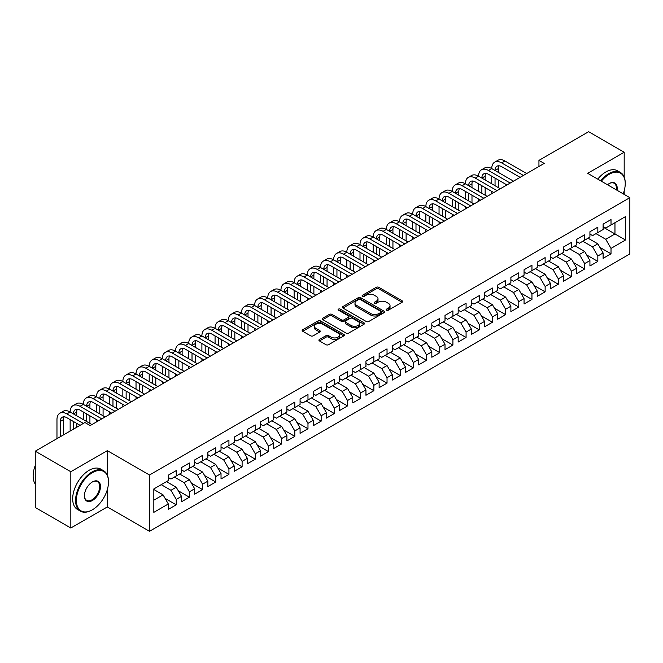 <?xml version="1.0" encoding="UTF-8"?>
<svg xmlns="http://www.w3.org/2000/svg" width="663" height="663" viewBox="0 0 663 663"><rect width="100%" height="100%" fill="white"/><g stroke="black" fill="none" stroke-linecap="round" stroke-linejoin="round"><path stroke-width="0.99" d="M386.546 310.185A1.276 0.738 0 0 0 388.352 310.185L402.093 302.253A1.832 1.053 0 0 0 402.632 301.508A1.832 1.053 0 0 0 402.093 300.762L378.813 287.319A1.832 1.053 0 0 0 376.228 287.319L362.487 295.25A1.276 0.738 0 0 0 362.114 295.773A1.276 0.738 0 0 0 362.487 296.295A1.276 0.738 0 0 0 364.302 296.295L366.075 295.267A5.851 3.381 0 0 1 374.355 295.267L376.294 296.394A5.851 3.381 0 0 1 378.009 298.781A5.851 3.381 0 0 1 376.294 301.168L374.512 302.195A1.276 0.738 0 0 0 374.139 302.718A1.276 0.738 0 0 0 374.512 303.24A1.276 0.738 0 0 0 376.327 303.24L378.109 302.212A5.851 3.381 0 0 1 386.38 302.212L388.319 303.331A5.851 3.381 0 0 1 390.035 305.726A5.851 3.381 0 0 1 388.319 308.113L386.546 309.14A1.276 0.738 0 0 0 386.164 309.662A1.276 0.738 0 0 0 386.546 310.185L386.546 309.14M319.458 339.431A1.832 1.053 0 0 0 318.92 340.185A1.832 1.053 0 0 0 319.458 340.931L325.989 344.702A1.832 1.053 0 0 0 328.575 344.702L343.832 335.884A1.832 1.053 0 0 0 344.37 335.138A1.832 1.053 0 0 0 343.832 334.392L320.552 320.958A1.832 1.053 0 0 0 317.967 320.958L302.709 329.768A1.832 1.053 0 0 0 302.171 330.514A1.832 1.053 0 0 0 302.709 331.26L310.599 335.809A1.832 1.053 0 0 0 313.185 335.809L319.715 332.047A1.832 1.053 0 0 0 320.254 331.293A1.832 1.053 0 0 0 319.715 330.547L315.803 328.293A4.89 2.826 0 0 1 314.37 326.295A4.89 2.826 0 0 1 317.395 323.685A4.89 2.826 0 0 1 322.724 324.298L338.047 333.141A4.89 2.826 0 0 1 339.481 335.138A4.89 2.826 0 0 1 336.456 337.749A4.89 2.826 0 0 1 331.127 337.135L328.575 335.66A1.832 1.053 0 0 0 325.989 335.66L319.458 339.431L319.458 340.931M107.323 475.064L107.323 450.658L70.833 471.725L35.255 451.188L84.93 422.513L90.201 425.555L544.215 163.429L538.944 160.388L538.944 166.471M107.323 450.658L149.49 474.998L629.85 197.665L629.85 253.954L149.49 531.287L149.49 474.998M624.181 177.046L624.181 152.25L587.691 173.325L629.85 197.665M624.181 152.25L588.611 131.713L538.944 160.388M366.208 321.48A1.832 1.053 0 0 0 368.794 321.48L384.051 312.671A1.832 1.053 0 0 0 384.59 311.925A1.832 1.053 0 0 0 384.051 311.171L360.771 297.737A1.832 1.053 0 0 0 358.186 297.737L342.928 306.546A1.832 1.053 0 0 0 342.39 307.292A1.832 1.053 0 0 0 342.928 308.038L366.208 321.48M338.975 310.458A1.276 0.738 0 0 1 340.276 310.64L340.276 309.124L363.946 322.782A1.832 1.053 0 0 1 364.476 323.527A1.832 1.053 0 0 1 363.946 324.282L348.68 333.091A1.832 1.053 0 0 1 346.094 333.091L322.823 319.649L329.354 315.903L329.354 314.386L322.823 318.157A1.832 1.053 0 0 0 322.284 318.903A1.832 1.053 0 0 0 322.823 319.649L322.823 318.157M329.354 315.903A1.832 1.053 0 0 1 331.939 315.903L331.939 314.386A1.832 1.053 0 0 0 329.354 314.386M331.939 314.386L341.379 319.839A1.832 1.053 0 0 0 343.964 319.839L348.299 317.337A1.832 1.053 0 0 0 348.829 316.591A1.832 1.053 0 0 0 348.299 315.845L338.47 310.168A1.276 0.738 0 0 1 338.089 309.646A1.276 0.738 0 0 1 338.884 308.958A1.276 0.738 0 0 1 340.276 309.124M603.106 227.102L614.966 233.948L614.966 222.685L625.499 216.602L611.013 224.972L611.013 219.569L603.106 224.135L603.106 229.531L597.835 232.58L597.835 227.177L589.929 231.743L589.929 237.139L584.658 240.18L584.658 234.785L576.752 239.343L576.752 244.746L571.481 247.788L571.481 242.393L563.583 246.951L563.583 252.354L558.312 255.396L558.312 249.992L550.406 254.559L550.406 259.962L545.135 263.004L545.135 257.6L537.229 262.167L537.229 267.57L531.958 270.612L531.958 265.208L524.052 269.775L524.052 275.17L518.781 278.22L518.781 272.816L510.883 277.383L510.883 282.778L505.612 285.819L505.612 280.424L497.706 284.982L497.706 290.386L492.435 293.427L492.435 288.032L484.529 292.59L484.529 297.994L479.258 301.035L479.258 295.632L471.352 300.198L471.352 305.602L466.081 308.643L466.081 303.24L458.174 307.806L458.174 313.209L452.912 316.251L452.912 310.848L445.006 315.414L445.006 320.809L439.735 323.859L439.735 318.455L431.828 323.022L431.828 328.417L426.558 331.459L426.558 326.063L418.651 330.622L418.651 336.025L413.38 339.066L413.38 333.671L405.474 338.229L405.474 343.633L400.212 346.674L400.212 341.271L392.305 345.837L392.305 351.241L387.035 354.282L387.035 348.879L379.128 353.445L379.128 358.849L373.857 361.89L373.857 356.487L365.951 361.053L365.951 366.448L360.68 369.498L360.68 364.095L352.774 368.661L352.774 374.056L347.511 377.098L347.511 371.703L339.605 376.261L339.605 381.664L334.334 384.706L334.334 379.311L326.428 383.869L326.428 389.272L321.157 392.314L321.157 386.91L313.251 391.477L313.251 396.88L307.98 399.922L307.98 394.518L300.074 399.085L300.074 404.488L294.811 407.53L294.811 402.126L286.905 406.692L286.905 412.088L281.634 415.137L281.634 409.734L273.728 414.3L273.728 419.696L268.457 422.737L268.457 417.342L260.551 421.9L260.551 427.303L255.28 430.345L255.28 424.95L247.374 429.508L247.374 434.911L242.111 437.953L242.111 432.549L234.205 437.116L234.205 442.519L228.934 445.561L228.934 440.157L221.028 444.724L221.028 450.127L215.757 453.169L215.757 447.765L207.851 452.332L207.851 457.727L202.58 460.777L202.58 455.373L194.673 459.94L194.673 465.335L189.403 468.376L189.403 462.981L181.505 467.539L181.505 472.943L176.234 475.984L176.234 470.589L168.327 475.147L168.327 480.551L153.833 488.921L153.833 512.35L168.327 503.979L163.057 494.855L153.833 489.526M625.499 216.602L625.499 240.031L611.013 248.401L605.742 239.268L595.987 233.641M599.874 247.374L611.013 253.796L611.013 248.401M611.013 253.796L603.106 258.363L603.106 252.959L597.835 256.001L592.565 246.876L582.818 241.249M586.705 254.982L597.835 261.404L597.835 256.001M597.835 261.404L589.929 265.971L589.929 260.567L584.658 263.609L579.387 254.484L569.641 248.857M573.528 262.581L584.658 269.012L584.658 263.609M584.658 269.012L576.752 273.579L576.752 268.175L571.481 271.217L566.21 262.092L556.464 256.465M560.351 270.189L571.481 276.62L571.481 271.217M571.481 276.62L563.583 281.187L563.583 275.783L558.312 278.825L553.041 269.7L543.287 264.065M547.174 277.797L558.312 284.228L558.312 278.825M558.312 284.228L550.406 288.786L550.406 283.391L545.135 286.433L539.864 277.3L530.118 271.673M534.005 285.405L545.135 291.836L545.135 286.433M545.135 291.836L537.229 296.394L537.229 290.999L531.958 294.041L526.687 284.908L516.941 279.28M520.828 293.013L531.958 299.436L531.958 294.041M531.958 299.436L524.052 304.002L524.052 298.599L518.781 301.648L513.51 292.516L503.764 286.888M507.651 300.621L518.781 307.044L518.781 301.648M518.781 307.044L510.883 311.61L510.883 306.207L505.612 309.248L500.341 300.124L490.587 294.496M494.474 308.22L505.612 314.652L505.612 309.248M505.612 314.652L497.706 319.218L497.706 313.814L492.435 316.856L487.164 307.731L477.418 302.104M481.305 315.828L492.435 322.259L492.435 316.856M492.435 322.259L484.529 326.826L484.529 321.422L479.258 324.464L473.987 315.339L464.241 309.704M468.128 323.436L479.258 329.867L479.258 324.464M479.258 329.867L471.352 334.425L471.352 329.03L466.081 332.072L460.81 322.939L451.064 317.312M454.951 331.044L466.081 337.475L466.081 332.072M466.081 337.475L458.174 342.033L458.174 336.638L452.912 339.68L447.641 330.547L437.887 324.92M441.773 338.652L452.912 345.075L452.912 339.68M452.912 345.075L445.006 349.641L445.006 344.238L439.735 347.288L434.464 338.155L424.71 332.528M428.605 346.26L439.735 352.683L439.735 347.288M439.735 352.683L431.828 357.249L431.828 351.846L426.558 354.887L421.287 345.763L411.541 340.136M415.428 353.86L426.558 360.291L426.558 354.887M426.558 360.291L418.651 364.857L418.651 359.454L413.38 362.495L408.11 353.371L398.364 347.744M402.25 361.468L413.38 367.899L413.38 362.495M413.38 367.899L405.474 372.465L405.474 367.062L400.212 370.103L394.941 360.979L385.186 355.343M389.073 369.076L400.212 375.507L400.212 370.103M400.212 375.507L392.305 380.065L392.305 374.67L387.035 377.711L381.764 368.578L372.009 362.951M375.896 376.683L387.035 383.115L387.035 377.711M387.035 383.115L379.128 387.673L379.128 382.278L373.857 385.319L368.587 376.186L358.84 370.559M362.727 384.291L373.857 390.714L373.857 385.319M373.857 390.714L365.951 395.281L365.951 389.877L360.68 392.927L355.409 383.794L345.663 378.167M349.55 391.899L360.68 398.322L360.68 392.927M360.68 398.322L352.774 402.889L352.774 397.485L347.511 400.527L342.241 391.402L332.486 385.775M336.373 399.499L347.511 405.93L347.511 400.527M347.511 405.93L339.605 410.496L339.605 405.093L334.334 408.135L329.063 399.01L319.309 393.383M323.196 407.107L334.334 413.538L334.334 408.135M334.334 413.538L326.428 418.104L326.428 412.701L321.157 415.742L315.886 406.618L306.14 400.982M310.027 414.715L321.157 421.146L321.157 415.742M321.157 421.146L313.251 425.704L313.251 420.309L307.98 423.35L302.709 414.218L292.963 408.59M296.85 422.323L307.98 428.754L307.98 423.35M307.98 428.754L300.074 433.312L300.074 427.917L294.811 430.958L289.54 421.825L279.786 416.198M283.673 429.931L294.811 436.353L294.811 430.958M294.811 436.353L286.905 440.92L286.905 435.516L281.634 438.566L276.363 429.433L266.609 423.806M270.496 437.539L281.634 443.961L281.634 438.566M281.634 443.961L273.728 448.528L273.728 443.124L268.457 446.166L263.186 437.041L253.44 431.414M257.327 445.146L268.457 451.569L268.457 446.166M268.457 451.569L260.551 456.136L260.551 450.732L255.28 453.774L250.009 444.649L240.263 439.022M244.15 452.746L255.28 459.177L255.28 453.774M255.28 459.177L247.374 463.744L247.374 458.34L242.111 461.382L236.84 452.257L227.086 446.622M230.973 460.354L242.111 466.785L242.111 461.382M242.111 466.785L234.205 471.343L234.205 465.948L228.934 468.99L223.663 459.865L213.909 454.23M217.796 467.962L228.934 474.393L228.934 468.99M228.934 474.393L221.028 478.951L221.028 473.556L215.757 476.598L210.486 467.465L200.74 461.838M204.627 475.57L215.757 481.993L215.757 476.598M215.757 481.993L207.851 486.559L207.851 481.156L202.58 484.205L197.309 475.073L187.563 469.445M191.45 483.178L202.58 489.601L202.58 484.205M202.58 489.601L194.673 494.167L194.673 488.764L189.403 491.805L184.14 482.681L174.386 477.053M178.272 490.786L189.403 497.209L189.403 491.805M189.403 497.209L181.505 501.775L181.505 496.372L176.234 499.413L170.963 490.288L161.208 484.661M165.095 498.385L176.234 504.816L176.234 499.413M176.234 504.816L168.327 509.383L168.327 503.979M168.327 477.509L170.963 479.026L176.234 475.984M153.833 500.175L163.057 494.855M181.505 469.901L184.14 471.426L189.403 468.376M170.963 490.288L176.234 487.247L166.479 481.611M181.505 496.372L176.234 487.247M194.673 462.293L197.309 463.818L202.58 460.777M184.14 482.681L189.403 479.639L179.656 474.012M194.673 488.764L189.403 479.639M207.851 454.685L210.486 456.21L215.757 453.169M197.309 475.073L202.58 472.031L192.834 466.404M207.851 481.156L202.58 472.031M221.028 447.086L223.663 448.602L228.934 445.561M210.486 467.465L215.757 464.423L206.011 458.796M221.028 473.556L215.757 464.423M234.205 439.478L236.84 440.994L242.111 437.953M223.663 459.865L228.934 456.815L219.18 451.188M234.205 465.948L228.934 456.815M247.374 431.87L250.009 433.387L255.28 430.345M236.84 452.257L242.111 449.216L232.357 443.58M247.374 458.34L242.111 449.216M260.551 424.262L263.186 425.787L268.457 422.737M250.009 444.649L255.28 441.608L245.534 435.972M260.551 450.732L255.28 441.608M273.728 416.654L276.363 418.179L281.634 415.137M263.186 437.041L268.457 434L258.711 428.373M273.728 443.124L268.457 434M286.905 409.046L289.54 410.571L294.811 407.53M276.363 429.433L281.634 426.392L271.88 420.765M286.905 435.516L281.634 426.392M300.074 401.438L302.709 402.963L307.98 399.922M289.54 421.825L294.811 418.784L285.057 413.157M300.074 427.917L294.811 418.784M313.251 393.839L315.886 395.355L321.157 392.314M302.709 414.218L307.98 411.176L298.234 405.549M313.251 420.309L307.98 411.176M326.428 386.231L329.063 387.747L334.334 384.706M315.886 406.618L321.157 403.576L311.411 397.941M326.428 412.701L321.157 403.576M339.605 378.623L342.241 380.148L347.511 377.098M329.063 399.01L334.334 395.968L324.58 390.333M339.605 405.093L334.334 395.968M352.774 371.015L355.409 372.54L360.68 369.498M342.241 391.402L347.511 388.361L337.757 382.733M352.774 397.485L347.511 388.361M365.951 363.407L368.587 364.932L373.857 361.89M355.409 383.794L360.68 380.753L350.934 375.125M365.951 389.877L360.68 380.753M379.128 355.799L381.764 357.324L387.035 354.282M368.587 376.186L373.857 373.145L364.111 367.517M379.128 382.278L373.857 373.145M392.305 348.199L394.941 349.716L400.212 346.674M381.764 368.578L387.035 365.537L377.28 359.91M392.305 374.67L387.035 365.537M405.474 340.591L408.11 342.108L413.38 339.066M394.941 360.979L400.212 357.929L390.457 352.302M405.474 367.062L400.212 357.929M418.651 332.983L421.287 334.508L426.558 331.459M408.11 353.371L413.38 350.329L403.634 344.694M418.651 359.454L413.38 350.329M431.828 325.376L434.464 326.9L439.735 323.859M421.287 345.763L426.558 342.721L416.812 337.094M431.828 351.846L426.558 342.721M445.006 317.768L447.641 319.293L452.912 316.251M434.464 338.155L439.735 335.113L429.98 329.486M445.006 344.238L439.735 335.113M458.174 310.16L460.81 311.685L466.081 308.643M447.641 330.547L452.912 327.505L443.157 321.878M458.174 336.638L452.912 327.505M471.352 302.56L473.987 304.077L479.258 301.035M460.81 322.939L466.081 319.897L456.335 314.27M471.352 329.03L466.081 319.897M484.529 294.952L487.164 296.469L492.435 293.427M473.987 315.339L479.258 312.29L469.512 306.662M484.529 321.422L479.258 312.29M497.706 287.344L500.341 288.869L505.612 285.819M487.164 307.731L492.435 304.69L482.681 299.054M497.706 313.814L492.435 304.69M510.883 279.736L513.51 281.261L518.781 278.22M500.341 300.124L505.612 297.082L495.858 291.455M510.883 306.207L505.612 297.082M524.052 272.128L526.687 273.653L531.958 270.612M513.51 292.516L518.781 289.474L509.035 283.847M524.052 298.599L518.781 289.474M537.229 264.52L539.864 266.045L545.135 263.004M526.687 284.908L531.958 281.866L522.212 276.239M537.229 290.999L531.958 281.866M550.406 256.921L553.041 258.437L558.312 255.396M539.864 277.3L545.135 274.258L535.381 268.631M550.406 283.391L545.135 274.258M563.583 249.313L566.21 250.829L571.481 247.788M553.041 269.7L558.312 266.65L548.558 261.023M563.583 275.783L558.312 266.65M576.752 241.705L579.387 243.222L584.658 240.18M566.21 262.092L571.481 259.051L561.735 253.415M576.752 268.175L571.481 259.051M589.929 234.097L592.565 235.622L597.835 232.58M579.387 254.484L584.658 251.443L574.912 245.816M589.929 260.567L584.658 251.443M603.106 226.489L605.742 228.014L611.013 224.972M592.565 246.876L597.835 243.835L588.081 238.208M603.106 252.959L597.835 243.835M35.255 451.188L35.255 507.477L70.833 528.013L107.323 506.946L149.49 531.287M70.833 471.725L70.833 528.013M624.181 194.392L624.181 190.811M605.742 239.268L614.966 233.948L625.499 240.031M107.323 506.946L107.323 489.601M387.051 310.367L388.319 309.638A5.851 3.381 0 0 0 390.035 307.242L390.035 305.726M378.009 298.781L378.009 300.306A5.851 3.381 0 0 1 376.294 302.693L375.026 303.422M402.068 302.27L378.813 288.844A1.832 1.053 0 0 0 376.228 288.844L363.001 296.477M384.051 311.171L384.051 312.671L360.771 299.253A1.832 1.053 0 0 0 358.186 299.253L342.953 308.055L342.928 306.546M380.819 312.447A1.276 0.738 0 0 0 381.192 311.925A1.276 0.738 0 0 0 380.819 311.395L360.39 299.601A1.276 0.738 0 0 0 358.575 299.601L356.702 300.687A5.851 3.381 0 0 0 354.987 303.074A5.851 3.381 0 0 0 356.702 305.461L370.667 313.524A5.851 3.381 0 0 0 378.946 313.524L380.819 312.447L380.819 313.964A1.276 0.738 0 0 0 381.192 313.442L381.192 311.925M354.987 303.074L354.987 304.599A5.851 3.381 0 0 0 356.702 306.986L356.702 305.461M380.819 313.964L378.946 315.049A5.851 3.381 0 0 1 370.667 315.049L356.702 306.986M331.939 315.903L341.379 321.356A1.832 1.053 0 0 0 343.964 321.356L348.299 318.853A1.832 1.053 0 0 0 348.829 318.107L348.829 316.591M340.276 310.64L363.921 324.29M351.175 325.492A4.89 2.826 0 0 0 356.503 326.105A4.89 2.826 0 0 0 359.528 323.494A4.89 2.826 0 0 0 358.095 321.497L352.691 318.381A1.832 1.053 0 0 0 350.105 318.381L345.771 320.884A1.832 1.053 0 0 0 345.241 321.63A1.832 1.053 0 0 0 345.771 322.375L351.175 325.492L351.175 327.016A4.89 2.826 0 0 0 356.503 327.621A4.89 2.826 0 0 0 359.528 325.019L359.528 323.494M345.241 321.63L345.241 323.146A1.832 1.053 0 0 0 345.771 323.892L345.771 322.375M351.175 327.016L345.771 323.892M339.481 335.138L339.481 336.663A4.89 2.826 0 0 1 336.456 339.274A4.89 2.826 0 0 1 331.127 338.66L328.575 337.185A1.832 1.053 0 0 0 325.989 337.185L319.483 340.939M314.37 326.295L314.37 327.812A4.89 2.826 0 0 0 315.803 329.809L315.803 328.293M319.69 332.055L315.803 329.809M343.807 335.901L320.552 322.475A1.832 1.053 0 0 0 317.967 322.475L302.734 331.276M56.968 438.657L56.968 419.604A13.973 8.072 60 0 1 59.869 413.206L63.159 411.309A13.973 8.072 60 0 1 70.145 411.996A13.973 8.072 60 0 1 73.038 405.607L76.336 403.701A13.973 8.072 60 0 1 83.323 404.397A13.973 8.072 60 0 1 86.215 397.999L89.505 396.093A13.973 8.072 60 0 1 96.5 396.789A13.973 8.072 60 0 1 99.392 390.391L102.682 388.485A13.973 8.072 60 0 1 109.668 389.181A13.973 8.072 60 0 1 112.569 382.783L115.859 380.885A13.973 8.072 60 0 1 122.846 381.573A13.973 8.072 60 0 1 125.738 375.175L129.036 373.277A13.973 8.072 60 0 1 136.023 373.965A13.973 8.072 60 0 1 138.915 367.567L142.205 365.669A13.973 8.072 60 0 1 149.2 366.357A13.973 8.072 60 0 1 152.092 359.968L155.382 358.061A13.973 8.072 60 0 1 162.369 358.758A13.973 8.072 60 0 1 165.269 352.36L168.559 350.454A13.973 8.072 60 0 1 175.546 351.15A13.973 8.072 60 0 1 178.438 344.752L181.737 342.846A13.973 8.072 60 0 1 188.723 343.542A13.973 8.072 60 0 1 191.615 337.144L194.905 335.246A13.973 8.072 60 0 1 201.9 335.934A13.973 8.072 60 0 1 204.792 329.536L208.083 327.638A13.973 8.072 60 0 1 215.069 328.326A13.973 8.072 60 0 1 217.97 321.928L221.26 320.03A13.973 8.072 60 0 1 228.246 320.718A13.973 8.072 60 0 1 231.138 314.328L234.437 312.422A13.973 8.072 60 0 1 241.423 313.118A13.973 8.072 60 0 1 244.316 306.72L247.614 304.814A13.973 8.072 60 0 1 254.6 305.51A13.973 8.072 60 0 1 257.493 299.112L260.783 297.206A13.973 8.072 60 0 1 267.769 297.902A13.973 8.072 60 0 1 270.67 291.505L273.96 289.607A13.973 8.072 60 0 1 280.946 290.295A13.973 8.072 60 0 1 283.839 283.897L287.137 281.999A13.973 8.072 60 0 1 294.123 282.687A13.973 8.072 60 0 1 297.016 276.289L300.314 274.391A13.973 8.072 60 0 1 307.3 275.079A13.973 8.072 60 0 1 310.193 268.681L313.483 266.783A13.973 8.072 60 0 1 320.469 267.479A13.973 8.072 60 0 1 323.37 261.081L326.66 259.175A13.973 8.072 60 0 1 333.646 259.871A13.973 8.072 60 0 1 336.539 253.473L339.837 251.567A13.973 8.072 60 0 1 346.824 252.263A13.973 8.072 60 0 1 349.716 245.865L353.014 243.967A13.973 8.072 60 0 1 360.001 244.655A13.973 8.072 60 0 1 362.893 238.257L366.183 236.359A13.973 8.072 60 0 1 373.17 237.047A13.973 8.072 60 0 1 376.07 230.649L379.36 228.752A13.973 8.072 60 0 1 386.347 229.439A13.973 8.072 60 0 1 389.239 223.041L392.537 221.144A13.973 8.072 60 0 1 399.524 221.84A13.973 8.072 60 0 1 402.416 215.442L405.715 213.536A13.973 8.072 60 0 1 412.701 214.232A13.973 8.072 60 0 1 415.593 207.834L418.883 205.928A13.973 8.072 60 0 1 425.87 206.624A13.973 8.072 60 0 1 428.77 200.226L432.061 198.32A13.973 8.072 60 0 1 439.047 199.016A13.973 8.072 60 0 1 441.939 192.618L445.238 190.72A13.973 8.072 60 0 1 452.224 191.408A13.973 8.072 60 0 1 455.116 185.01L458.415 183.112A13.973 8.072 60 0 1 465.401 183.8A13.973 8.072 60 0 1 468.293 177.402L471.584 175.504A13.973 8.072 60 0 1 478.57 176.201A13.973 8.072 60 0 1 481.471 169.803L484.761 167.896A13.973 8.072 60 0 1 491.747 168.593A13.973 8.072 60 0 1 494.639 162.195L497.938 160.289A13.973 8.072 60 0 1 504.924 160.985L526.687 173.549M494.639 162.195A13.973 8.072 60 0 1 501.634 162.883L523.397 175.455M520.099 177.352L501.634 166.686A9.315 5.379 -120 0 0 496.968 166.231A9.315 5.379 -120 0 0 495.046 170.49L498.336 168.593L498.336 172.397M498.916 165.8A9.315 5.379 -120 0 0 498.336 168.593M495.046 178.098L495.046 185.706M498.336 179.996L498.336 187.604M491.747 193.72L491.747 191.408M491.747 183.8L491.747 176.201M481.471 169.803A13.973 8.072 60 0 1 488.457 170.49L491.747 168.593L513.51 181.156M488.457 170.49L510.22 183.054M506.93 184.96L488.457 174.294A9.315 5.379 -120 0 0 483.799 173.83A9.315 5.379 -120 0 0 481.868 178.098L485.159 176.201L485.159 179.996M485.747 173.408A9.315 5.379 -120 0 0 485.159 176.201M481.868 185.706L481.868 193.314M485.159 187.604L485.159 195.212M478.57 201.328L478.57 199.016M478.57 191.408L478.57 183.8M468.293 177.402A13.973 8.072 60 0 1 475.28 178.098L478.57 176.201L500.341 188.764M475.28 178.098L497.043 190.662M493.753 192.568L475.28 181.902A9.315 5.379 -120 0 0 470.622 181.438A9.315 5.379 -120 0 0 468.691 185.706L471.99 183.8L471.99 187.604M472.57 181.007A9.315 5.379 -120 0 0 471.99 183.8M468.691 193.314L468.691 200.914M471.99 195.212L471.99 202.82M465.401 208.936L465.401 206.624M465.401 199.016L465.401 191.408M623.195 193.82A22.733 13.127 120 0 0 625.242 183.593A22.733 13.127 120 0 0 609.164 174.311A22.733 13.127 120 0 0 601.324 181.19M600.637 180.8A23.288 13.451 -60 0 1 608.767 173.623A23.288 13.451 -60 0 1 620.419 172.471A23.288 13.451 -60 0 1 625.242 183.137A23.288 13.451 -60 0 1 625.234 183.361M607.499 184.753A11.362 6.564 -60 0 1 609.164 183.593L609.164 183.593A11.362 6.564 -60 0 1 617.029 190.256M616.292 189.833A10.807 6.24 120 0 0 614.17 183.286A10.807 6.24 120 0 0 608.965 183.709M597.744 179.126A23.288 13.451 -60 0 1 605.874 171.949A23.288 13.451 -60 0 1 617.518 170.797L620.419 172.471M92.041 509.988L92.439 509.764A22.733 13.127 120 0 0 108.508 481.918A22.733 13.127 120 0 0 92.439 472.636A22.733 13.127 120 0 0 76.361 500.482A22.733 13.127 120 0 0 92.439 509.764L92.041 509.988A23.288 13.451 -60 0 1 80.397 511.14A23.288 13.451 -60 0 1 76.825 492.476A23.288 13.451 -60 0 1 92.041 471.957A23.288 13.451 -60 0 1 103.685 470.805A23.288 13.451 -60 0 1 108.508 481.462A23.288 13.451 -60 0 1 108.508 481.694M92.439 481.918L92.439 481.918A11.362 6.564 -60 0 1 100.478 486.559A11.362 6.564 -60 0 1 92.439 500.482A11.362 6.564 -60 0 1 84.4 495.841A11.362 6.564 -60 0 1 92.439 481.918L92.439 481.918M84.4 495.609A10.807 6.24 120 0 0 86.638 500.333A10.807 6.24 120 0 0 92.041 499.794A10.807 6.24 120 0 0 99.102 490.272A10.807 6.24 120 0 0 97.444 481.611A10.807 6.24 120 0 0 92.24 482.034M35.255 484.081A23.288 13.451 -60 0 1 35.255 465.459M80.397 511.14L77.496 509.466A23.288 13.451 -60 0 1 73.933 490.802A23.288 13.451 -60 0 1 89.14 470.282A23.288 13.451 -60 0 1 100.793 469.131L103.685 470.805M455.116 185.01A13.973 8.072 60 0 1 462.103 185.706L465.401 183.8L487.164 196.372M462.103 185.706L483.866 198.27M480.576 200.176L462.103 189.51A9.315 5.379 -120 0 0 457.445 189.046A9.315 5.379 -120 0 0 455.514 193.314L458.813 191.408L458.813 195.212M459.393 188.615A9.315 5.379 -120 0 0 458.813 191.408M455.514 200.914L455.514 208.522M458.813 202.82L458.813 210.428M452.224 216.544L452.224 214.232M452.224 206.624L452.224 199.016M441.939 192.618A13.973 8.072 60 0 1 448.926 193.314L452.224 191.408L473.987 203.972M448.926 193.314L470.697 205.878M467.398 207.776L448.926 197.118A9.315 5.379 -120 0 0 444.268 196.654A9.315 5.379 -120 0 0 442.345 200.914L445.635 199.016L445.635 202.82M446.216 196.223A9.315 5.379 -120 0 0 445.635 199.016M442.345 208.522L442.345 216.13M445.635 210.428L445.635 218.036M439.047 224.152L439.047 221.84M439.047 214.232L439.047 206.624M428.77 200.226A13.973 8.072 60 0 1 435.757 200.914L439.047 199.016L460.81 211.58M435.757 200.914L457.52 213.486M454.23 215.384L435.757 204.718A9.315 5.379 -120 0 0 431.099 204.262A9.315 5.379 -120 0 0 429.168 208.522L432.458 206.624L432.458 210.428M433.047 203.831A9.315 5.379 -120 0 0 432.458 206.624M429.168 216.13L429.168 223.738M432.458 218.036L432.458 225.635M425.87 231.752L425.87 229.439M425.87 221.84L425.87 214.232M415.593 207.834A13.973 8.072 60 0 1 422.58 208.522L425.87 206.624L447.641 219.188M422.58 208.522L444.343 221.094M441.052 222.992L422.58 212.326A9.315 5.379 -120 0 0 417.922 211.87A9.315 5.379 -120 0 0 415.991 216.13L419.289 214.232L419.289 218.036M419.87 211.439A9.315 5.379 -120 0 0 419.289 214.232M415.991 223.738L415.991 231.346M419.289 225.635L419.289 233.243M412.701 239.36L412.701 237.047M412.701 229.439L412.701 221.84M402.416 215.442A13.973 8.072 60 0 1 409.402 216.13L412.701 214.232L434.464 226.796M409.402 216.13L431.165 228.694M427.875 230.6L409.402 219.934A9.315 5.379 -120 0 0 404.745 219.47A9.315 5.379 -120 0 0 402.814 223.738L406.112 221.84L406.112 225.635M406.692 219.047A9.315 5.379 -120 0 0 406.112 221.84M402.814 231.346L402.814 238.953M406.112 233.243L406.112 240.851M399.524 246.968L399.524 244.655M399.524 237.047L399.524 229.439M389.239 223.041A13.973 8.072 60 0 1 396.225 223.738L399.524 221.84L421.287 234.404M396.225 223.738L417.997 236.301M414.698 238.208L396.225 227.542A9.315 5.379 -120 0 0 391.568 227.077A9.315 5.379 -120 0 0 389.645 231.346L392.935 229.439L392.935 233.243M393.515 226.647A9.315 5.379 -120 0 0 392.935 229.439M389.645 238.953L389.645 246.553M392.935 240.851L392.935 248.459M386.347 254.575L386.347 252.263M386.347 244.655L386.347 237.047M376.07 230.649A13.973 8.072 60 0 1 383.057 231.346L386.347 229.439L408.11 242.012M383.057 231.346L404.82 243.909M401.529 245.816L383.057 235.15A9.315 5.379 -120 0 0 378.399 234.685A9.315 5.379 -120 0 0 376.468 238.953L379.758 237.047L379.758 240.851M380.347 234.254A9.315 5.379 -120 0 0 379.758 237.047M376.468 246.553L376.468 254.161M379.758 248.459L379.758 256.067M373.17 262.183L373.17 259.871M373.17 252.263L373.17 244.655M362.893 238.257A13.973 8.072 60 0 1 369.879 238.953L373.17 237.047L394.941 249.611M369.879 238.953L391.642 251.517M388.352 253.415L369.879 242.757A9.315 5.379 -120 0 0 365.222 242.293A9.315 5.379 -120 0 0 363.291 246.553L366.589 244.655L366.589 248.459M367.169 241.862A9.315 5.379 -120 0 0 366.589 244.655M363.291 254.161L363.291 261.769M366.589 256.067L366.589 263.675M360.001 269.791L360.001 267.479M360.001 259.871L360.001 252.263M349.716 245.865A13.973 8.072 60 0 1 356.702 246.553L360.001 244.655L381.764 257.219M356.702 246.553L378.465 259.125M375.175 261.023L356.702 250.357A9.315 5.379 -120 0 0 352.045 249.901A9.315 5.379 -120 0 0 350.114 254.161L353.412 252.263L353.412 256.067M353.992 249.47A9.315 5.379 -120 0 0 353.412 252.263M350.114 261.769L350.114 269.377M353.412 263.675L353.412 271.275M346.824 277.391L346.824 275.079M346.824 267.479L346.824 259.871M336.539 253.473A13.973 8.072 60 0 1 343.525 254.161L346.824 252.263L368.587 264.827M343.525 254.161L365.296 266.733M361.998 268.631L343.525 257.965A9.315 5.379 -120 0 0 338.868 257.509A9.315 5.379 -120 0 0 336.945 261.769L340.235 259.871L340.235 263.675M340.815 257.078A9.315 5.379 -120 0 0 340.235 259.871M336.945 269.377L336.945 276.985M340.235 271.275L340.235 278.883M333.646 284.999L333.646 282.687M333.646 275.079L333.646 267.479M323.37 261.081A13.973 8.072 60 0 1 330.356 261.769L333.646 259.871L355.409 272.435M330.356 261.769L352.119 274.333M348.829 276.239L330.356 265.573A9.315 5.379 -120 0 0 325.699 265.109A9.315 5.379 -120 0 0 323.768 269.377L327.058 267.479L327.058 271.275M327.646 264.686A9.315 5.379 -120 0 0 327.058 267.479M323.768 276.985L323.768 284.593M327.058 278.883L327.058 286.491M320.469 292.607L320.469 290.295M320.469 282.687L320.469 275.079M310.193 268.681A13.973 8.072 60 0 1 317.179 269.377L320.469 267.479L342.241 280.043M317.179 269.377L338.942 281.941M335.652 283.847L317.179 273.181A9.315 5.379 -120 0 0 312.522 272.717A9.315 5.379 -120 0 0 310.591 276.985L313.881 275.079L313.881 278.883M314.469 272.286A9.315 5.379 -120 0 0 313.881 275.079M310.591 284.593L310.591 292.201M313.881 286.491L313.881 294.099M307.3 300.215L307.3 297.902M307.3 290.295L307.3 282.687M297.016 276.289A13.973 8.072 60 0 1 304.002 276.985L307.3 275.079L329.063 287.651M304.002 276.985L325.765 289.549M322.475 291.455L304.002 280.789A9.315 5.379 -120 0 0 299.344 280.325A9.315 5.379 -120 0 0 297.414 284.593L300.712 282.687L300.712 286.491M301.292 279.894A9.315 5.379 -120 0 0 300.712 282.687M297.414 292.201L297.414 299.8M300.712 294.099L300.712 301.706M294.123 307.823L294.123 305.51M294.123 297.902L294.123 290.295M283.839 283.897A13.973 8.072 60 0 1 290.825 284.593L294.123 282.687L315.886 295.25M290.825 284.593L312.596 297.157M309.298 299.054L290.825 288.397A9.315 5.379 -120 0 0 286.167 287.933A9.315 5.379 -120 0 0 284.245 292.201L287.535 290.295L287.535 294.099M288.115 287.502A9.315 5.379 -120 0 0 287.535 290.295M284.245 299.8L284.245 307.408M287.535 301.706L287.535 309.314M280.946 315.431L280.946 313.118M280.946 305.51L280.946 297.902M270.67 291.505A13.973 8.072 60 0 1 277.656 292.201L280.946 290.295L302.709 302.858M277.656 292.201L299.419 304.765M296.121 306.662L277.656 295.996A9.315 5.379 -120 0 0 272.999 295.541A9.315 5.379 -120 0 0 271.068 299.8L274.358 297.902L274.358 301.706M274.946 295.11A9.315 5.379 -120 0 0 274.358 297.902M271.068 307.408L271.068 315.016M274.358 309.314L274.358 316.914M267.769 323.03L267.769 320.718M267.769 313.118L267.769 305.51M257.493 299.112A13.973 8.072 60 0 1 264.479 299.8L267.769 297.902L289.54 310.466M264.479 299.8L286.242 312.372M282.952 314.27L264.479 303.604A9.315 5.379 -120 0 0 259.821 303.148A9.315 5.379 -120 0 0 257.89 307.408L261.181 305.51L261.181 309.314M261.769 302.718A9.315 5.379 -120 0 0 261.181 305.51M257.89 315.016L257.89 322.624M261.181 316.914L261.181 324.522M254.6 330.638L254.6 328.326M254.6 320.718L254.6 313.118M244.316 306.72A13.973 8.072 60 0 1 251.302 307.408L254.6 305.51L276.363 318.074M251.302 307.408L273.065 319.972M269.775 321.878L251.302 311.212A9.315 5.379 -120 0 0 246.644 310.748A9.315 5.379 -120 0 0 244.713 315.016L248.012 313.118L248.012 316.914M248.592 310.325A9.315 5.379 -120 0 0 248.012 313.118M244.713 322.624L244.713 330.232M248.012 324.522L248.012 332.13M241.423 338.246L241.423 335.934M241.423 328.326L241.423 320.718M231.138 314.328A13.973 8.072 60 0 1 238.125 315.016L241.423 313.118L263.186 325.682M238.125 315.016L259.896 327.58M256.598 329.486L238.125 318.82A9.315 5.379 -120 0 0 233.467 318.356A9.315 5.379 -120 0 0 231.544 322.624L234.835 320.718L234.835 324.522M235.415 317.925A9.315 5.379 -120 0 0 234.835 320.718M231.544 330.232L231.544 337.84M234.835 332.13L234.835 339.738M228.246 345.854L228.246 343.542M228.246 335.934L228.246 328.326M217.97 321.928A13.973 8.072 60 0 1 224.956 322.624L228.246 320.718L250.009 333.29M224.956 322.624L246.719 335.188M243.42 337.094L224.956 326.428A9.315 5.379 -120 0 0 220.298 325.964A9.315 5.379 -120 0 0 218.367 330.232L221.657 328.326L221.657 332.13M222.246 325.533A9.315 5.379 -120 0 0 221.657 328.326M218.367 337.84L218.367 345.44M221.657 339.738L221.657 347.346M215.069 353.462L215.069 351.15M215.069 343.542L215.069 335.934M204.792 329.536A13.973 8.072 60 0 1 211.779 330.232L215.069 328.326L236.84 340.89M211.779 330.232L233.542 342.796M230.252 344.694L211.779 334.036A9.315 5.379 -120 0 0 207.121 333.572A9.315 5.379 -120 0 0 205.19 337.84L208.48 335.934L208.48 339.738M209.069 333.141A9.315 5.379 -120 0 0 208.48 335.934M205.19 345.44L205.19 353.048M208.48 347.346L208.48 354.954M201.9 361.07L201.9 358.758M201.9 351.15L201.9 343.542M191.615 337.144A13.973 8.072 60 0 1 198.602 337.84L201.9 335.934L223.663 348.498M198.602 337.84L220.365 350.404M217.074 352.302L198.602 341.636A9.315 5.379 -120 0 0 193.944 341.18A9.315 5.379 -120 0 0 192.013 345.44L195.312 343.542L195.312 347.346M195.892 340.749A9.315 5.379 -120 0 0 195.312 343.542M192.013 353.048L192.013 360.655M195.312 354.954L195.312 362.553M188.723 368.669L188.723 366.357M188.723 358.758L188.723 351.15M178.438 344.752A13.973 8.072 60 0 1 185.425 345.44L188.723 343.542L210.486 356.106M185.425 345.44L207.196 358.012M203.897 359.91L185.425 349.244A9.315 5.379 -120 0 0 180.767 348.788A9.315 5.379 -120 0 0 178.844 353.048L182.134 351.15L182.134 354.954M182.715 348.357A9.315 5.379 -120 0 0 182.134 351.15M178.844 360.655L178.844 368.263M182.134 362.562L182.134 370.161M175.546 376.277L175.546 373.965M175.546 366.357L175.546 358.758M165.269 352.36A13.973 8.072 60 0 1 172.256 353.048L175.546 351.15L197.309 363.714M172.256 353.048L194.019 365.611M190.72 367.517L172.256 356.851A9.315 5.379 -120 0 0 167.598 356.387A9.315 5.379 -120 0 0 165.667 360.655L168.957 358.758L168.957 362.553M169.546 355.965A9.315 5.379 -120 0 0 168.957 358.758M165.667 368.263L165.667 375.871M168.957 370.161L168.957 377.769M162.369 383.885L162.369 381.573M162.369 373.965L162.369 366.357M152.092 359.968A13.973 8.072 60 0 1 159.079 360.655L162.369 358.758L184.14 371.321M159.079 360.655L180.842 373.219M177.551 375.125L159.079 364.459A9.315 5.379 -120 0 0 154.421 363.995A9.315 5.379 -120 0 0 152.49 368.263L155.78 366.357L155.78 370.161M156.369 363.564A9.315 5.379 -120 0 0 155.78 366.357M152.49 375.871L152.49 383.479M155.78 377.769L155.78 385.377M149.2 391.493L149.2 389.181M149.2 381.573L149.2 373.965M138.915 367.567A13.973 8.072 60 0 1 145.901 368.263L149.2 366.357L170.963 378.929M145.901 368.263L167.664 380.827M164.374 382.733L145.901 372.067A9.315 5.379 -120 0 0 141.244 371.603A9.315 5.379 -120 0 0 139.313 375.871L142.611 373.965L142.611 377.769M143.191 371.172A9.315 5.379 -120 0 0 142.611 373.965M139.313 383.479L139.313 391.079M142.611 385.377L142.611 392.985M136.023 399.101L136.023 396.789M136.023 389.181L136.023 381.573M125.738 375.175A13.973 8.072 60 0 1 132.724 375.871L136.023 373.965L157.786 386.537M132.724 375.871L154.496 388.435M151.197 390.333L132.724 379.675A9.315 5.379 -120 0 0 128.067 379.211A9.315 5.379 -120 0 0 126.136 383.479L129.434 381.573L129.434 385.377M130.014 378.78A9.315 5.379 -120 0 0 129.434 381.573M126.136 391.079L126.136 398.687M129.434 392.985L129.434 400.593M122.846 406.709L122.846 404.397M122.846 396.789L122.846 389.181M112.569 382.783A13.973 8.072 60 0 1 119.555 383.479L122.846 381.573L144.609 394.137M119.555 383.479L141.318 396.043M138.02 397.941L119.555 387.275A9.315 5.379 -120 0 0 114.898 386.819A9.315 5.379 -120 0 0 112.967 391.079L116.257 389.181L116.257 392.985M116.845 386.388A9.315 5.379 -120 0 0 116.257 389.181M112.967 398.687L112.967 406.295M116.257 400.593L116.257 408.201M109.668 414.309L109.668 411.996M109.668 404.397L109.668 396.789M99.392 390.391A13.973 8.072 60 0 1 106.378 391.079L109.668 389.181L131.44 401.745M106.378 391.079L128.141 403.651M124.851 405.549L106.378 394.883A9.315 5.379 -120 0 0 101.721 394.427A9.315 5.379 -120 0 0 99.79 398.687L103.08 396.789L103.08 400.593M103.668 393.996A9.315 5.379 -120 0 0 103.08 396.789M99.79 406.295L99.79 413.903M103.08 408.201L103.08 415.8M96.5 421.917L96.5 419.604M96.5 411.996L96.5 404.397M86.215 397.999A13.973 8.072 60 0 1 93.201 398.687L96.5 396.789L118.263 409.353M93.201 398.687L114.964 411.251M111.674 413.157L93.201 402.491A9.315 5.379 -120 0 0 88.544 402.027A9.315 5.379 -120 0 0 86.613 406.295L89.911 404.397L89.911 408.201M90.491 401.604A9.315 5.379 -120 0 0 89.911 404.397M86.613 413.903L86.613 421.511M89.911 415.8L89.911 423.408M83.323 419.604L83.323 411.996M73.038 405.607A13.973 8.072 60 0 1 80.024 406.295L83.323 404.397L105.085 416.961M80.024 406.295L101.795 418.859M98.497 420.765L80.024 410.099A9.315 5.379 -120 0 0 75.367 409.635A9.315 5.379 -120 0 0 73.436 413.903L76.734 411.996L76.734 415.8M77.314 409.204A9.315 5.379 -120 0 0 76.734 411.996M73.436 421.511L73.436 429.143M76.734 423.408L76.734 427.245M70.145 431.049L70.145 419.604M59.869 413.206A13.973 8.072 60 0 1 66.855 413.903L70.145 411.996L91.908 424.569M66.855 413.903L83.347 423.425M80.057 425.323L66.855 417.707A9.315 5.379 -120 0 0 62.198 417.242A9.315 5.379 -120 0 0 60.267 421.511L60.267 436.751M64.145 416.812A9.315 5.379 -120 0 0 63.557 419.604L63.557 434.853M388.319 309.638L388.319 308.113M374.512 303.24L374.512 302.195M376.294 302.693L376.294 301.168M362.487 296.295L362.487 295.25M376.228 288.844L376.228 287.319M378.813 288.844L378.813 287.319M402.093 302.253L402.093 300.762M358.186 299.253L358.186 297.737M360.771 299.253L360.771 297.737M370.667 315.049L370.667 313.524M378.946 315.049L378.946 313.524M341.379 321.356L341.379 319.839M343.964 321.356L343.964 319.839M348.299 318.853L348.299 317.337M363.946 324.282L363.946 322.782M325.989 337.185L325.989 335.66M328.575 337.185L328.575 335.66M331.127 338.66L331.127 337.135M319.715 332.047L319.715 330.547M302.709 331.26L302.709 329.768M317.967 322.475L317.967 320.958M320.552 322.475L320.552 320.958M343.832 335.884L343.832 334.392M504.924 160.985L501.634 162.883M63.557 419.604L60.267 421.511M625.242 183.593L625.242 183.137M108.508 481.918L108.508 481.462"/></g></svg>
